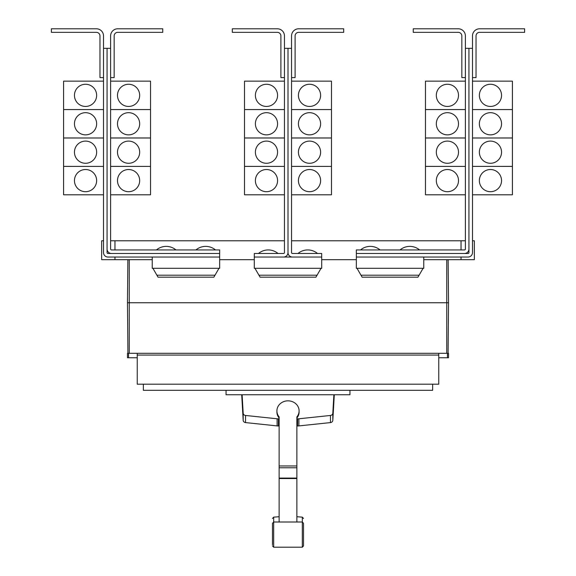 <?xml version="1.0" encoding="UTF-8"?>
<svg xmlns="http://www.w3.org/2000/svg" width="576" height="576" viewBox="0 0 576 576"><rect width="100%" height="100%" fill="white"/><g stroke="black" fill="none" stroke-linecap="round" stroke-linejoin="round"><path stroke-width="0.86" d="M272.47 539.712L272.47 541.03M303.53 541.03L303.53 539.712M303.53 524.383L303.53 545.875L303.53 523.325L302.328 522L302.328 517.154L303.53 518.479M272.47 544.817L272.47 523.325L272.47 544.817M296.87 418.046A11.095 10.051 180 0 0 299.095 412.013L299.095 410.89A11.095 10.051 180 0 0 288 400.838A11.095 10.051 180 0 0 276.905 410.89A11.095 10.051 180 0 0 279.13 416.923L279.13 521.561M296.87 521.561L296.87 416.923A11.095 10.051 180 0 0 299.095 410.89M276.905 410.89L276.905 412.013A11.095 10.051 180 0 0 279.13 418.046M241.704 394.747L243.18 420.322A2.664 2.412 0 0 0 245.534 422.59L277.106 425.909A11.268 10.217 0 0 0 278.402 425.974L279.13 425.974M279.13 418.846L278.402 418.846A11.268 10.217 180 0 1 277.106 418.781L245.534 415.462A2.664 2.412 180 0 1 243.18 413.194L242.114 394.747M296.87 425.974L297.598 425.974A11.268 10.217 0 0 0 298.894 425.909L330.466 422.59A2.664 2.412 0 0 0 332.82 420.322L334.296 394.747M333.886 394.747L332.82 413.194A2.664 2.412 180 0 1 330.466 415.462L298.894 418.781A11.268 10.217 180 0 1 297.598 418.846L296.87 418.846M349.942 390.312L349.942 394.747L226.058 394.747L226.058 390.312M465.386 35.899L465.386 48.319L468.936 48.319L468.936 249.041A4.435 4.435 0 0 1 464.494 253.483L356.328 253.483L356.328 249.934L464.494 249.934A0.886 0.886 0 0 0 465.386 249.041L465.386 35.899A7.099 7.099 0 0 0 458.287 28.8L413.251 28.8L413.251 32.35L458.287 32.35A3.55 3.55 0 0 1 461.837 35.899L461.837 77.602L465.386 77.602M436.32 180.605A11.095 11.095 0 0 1 447.415 169.517A11.095 11.095 0 0 1 458.51 180.605A11.095 11.095 0 0 1 447.415 191.7A11.095 11.095 0 0 1 436.32 180.605M465.386 137.988L425.455 137.988L425.455 194.803L465.386 194.803M436.32 152.186A11.095 11.095 0 0 1 447.415 141.098A11.095 11.095 0 0 1 458.51 152.186A11.095 11.095 0 0 1 447.415 163.282A11.095 11.095 0 0 1 436.32 152.186M436.32 123.768A11.095 11.095 0 0 1 447.415 112.68A11.095 11.095 0 0 1 458.51 123.768A11.095 11.095 0 0 1 447.415 134.863A11.095 11.095 0 0 1 436.32 123.768M465.386 109.57L425.455 109.57L425.455 137.966L465.386 137.966M436.32 95.35A11.095 11.095 0 0 1 447.415 84.262A11.095 11.095 0 0 1 458.51 95.35A11.095 11.095 0 0 1 447.415 106.445A11.095 11.095 0 0 1 436.32 95.35M465.386 81.151L425.455 81.151L425.455 109.548L465.386 109.548M380.066 249.934A15.199 15.199 0 0 0 360.54 249.934M419.551 249.934A15.199 15.199 0 0 0 400.032 249.934M110.614 35.899L110.614 48.319L107.064 48.319L107.064 249.041A4.435 4.435 0 0 0 111.506 253.483L219.672 253.483L219.672 249.934L111.506 249.934A0.886 0.886 0 0 1 110.614 249.041L110.614 35.899A7.099 7.099 0 0 1 117.713 28.8L162.749 28.8L162.749 32.35L117.713 32.35A3.55 3.55 0 0 0 114.163 35.899L114.163 77.602L110.614 77.602M139.68 180.605A11.095 11.095 0 0 1 128.585 191.7A11.095 11.095 0 0 1 117.49 180.605A11.095 11.095 0 0 1 128.585 169.517A11.095 11.095 0 0 1 139.68 180.605M110.614 194.803L150.545 194.803L150.545 137.988L110.614 137.988M139.68 152.186A11.095 11.095 0 0 1 128.585 163.282A11.095 11.095 0 0 1 117.49 152.186A11.095 11.095 0 0 1 128.585 141.098A11.095 11.095 0 0 1 139.68 152.186M139.68 123.768A11.095 11.095 0 0 1 128.585 134.863A11.095 11.095 0 0 1 117.49 123.768A11.095 11.095 0 0 1 128.585 112.68A11.095 11.095 0 0 1 139.68 123.768M110.614 137.966L150.545 137.966L150.545 109.57L110.614 109.57M139.68 95.35A11.095 11.095 0 0 1 128.585 106.445A11.095 11.095 0 0 1 117.49 95.35A11.095 11.095 0 0 1 128.585 84.262A11.095 11.095 0 0 1 139.68 95.35M110.614 109.548L150.545 109.548L150.545 81.151L110.614 81.151M175.968 249.934A15.199 15.199 0 0 0 156.449 249.934M215.46 249.934A15.199 15.199 0 0 0 195.934 249.934M468.936 48.319L472.486 48.319L472.486 35.899A7.099 7.099 0 0 1 479.585 28.8L524.614 28.8L524.614 32.35L479.585 32.35A3.55 3.55 0 0 0 476.035 35.899L476.035 77.602L472.486 77.602L472.486 81.151L512.417 81.151L512.417 109.548L472.486 109.57L512.417 109.57L512.417 137.966L472.486 137.988L512.417 137.988L512.417 166.385L472.486 166.385L512.417 166.406L512.417 194.803L472.486 194.803L472.486 240.79L474.343 240.79L474.343 259.69L423.763 259.69M501.545 180.605A11.095 11.095 0 0 1 490.45 191.7A11.095 11.095 0 0 1 479.362 180.605A11.095 11.095 0 0 1 490.45 169.517A11.095 11.095 0 0 1 501.545 180.605M501.545 152.186A11.095 11.095 0 0 1 490.45 163.282A11.095 11.095 0 0 1 479.362 152.186A11.095 11.095 0 0 1 490.45 141.098A11.095 11.095 0 0 1 501.545 152.186M501.545 123.768A11.095 11.095 0 0 1 490.45 134.863A11.095 11.095 0 0 1 479.362 123.768A11.095 11.095 0 0 1 490.45 112.68A11.095 11.095 0 0 1 501.545 123.768M501.545 95.35A11.095 11.095 0 0 1 490.45 106.445A11.095 11.095 0 0 1 479.362 95.35A11.095 11.095 0 0 1 490.45 84.262A11.095 11.095 0 0 1 501.545 95.35M425.455 166.406L465.386 166.406L425.455 166.385M284.45 35.899L284.45 48.319L288 48.319L288 252.59A4.435 4.435 0 0 1 283.565 257.033L254.304 257.033L254.304 253.483L283.565 253.483A0.886 0.886 0 0 0 284.45 252.59L284.45 35.899A7.099 7.099 0 0 0 277.351 28.8L232.315 28.8L232.315 32.35L277.351 32.35A3.55 3.55 0 0 1 280.901 35.899L280.901 77.602L284.45 77.602M255.391 180.605A11.095 11.095 0 0 1 266.479 169.517A11.095 11.095 0 0 1 277.574 180.605A11.095 11.095 0 0 1 266.479 191.7A11.095 11.095 0 0 1 255.391 180.605M284.45 137.988L244.519 137.988L244.519 194.803L284.45 194.803M255.391 152.186A11.095 11.095 0 0 1 266.479 141.098A11.095 11.095 0 0 1 277.574 152.186A11.095 11.095 0 0 1 266.479 163.282A11.095 11.095 0 0 1 255.391 152.186M255.391 123.768A11.095 11.095 0 0 1 266.479 112.68A11.095 11.095 0 0 1 277.574 123.768A11.095 11.095 0 0 1 266.479 134.863A11.095 11.095 0 0 1 255.391 123.768M284.45 109.57L244.519 109.57L244.519 137.966L284.45 137.966M255.391 95.35A11.095 11.095 0 0 1 266.479 84.262A11.095 11.095 0 0 1 277.574 95.35A11.095 11.095 0 0 1 266.479 106.445A11.095 11.095 0 0 1 255.391 95.35M284.45 81.151L244.519 81.151L244.519 109.548L284.45 109.548M288 252.59A4.435 4.435 0 0 0 292.435 257.033L321.696 257.033L321.696 253.483L292.435 253.483A0.886 0.886 0 0 1 291.55 252.59L291.55 35.899A7.099 7.099 0 0 1 298.649 28.8L343.685 28.8L343.685 32.35L298.649 32.35A3.55 3.55 0 0 0 295.099 35.899L295.099 77.602L291.55 77.602M320.609 180.605A11.095 11.095 0 0 1 309.521 191.7A11.095 11.095 0 0 1 298.426 180.605A11.095 11.095 0 0 1 309.521 169.517A11.095 11.095 0 0 1 320.609 180.605M291.55 194.803L331.481 194.803L331.481 137.988L291.55 137.988M320.609 152.186A11.095 11.095 0 0 1 309.521 163.282A11.095 11.095 0 0 1 298.426 152.186A11.095 11.095 0 0 1 309.521 141.098A11.095 11.095 0 0 1 320.609 152.186M320.609 123.768A11.095 11.095 0 0 1 309.521 134.863A11.095 11.095 0 0 1 298.426 123.768A11.095 11.095 0 0 1 309.521 112.68A11.095 11.095 0 0 1 320.609 123.768M291.55 137.966L331.481 137.966L331.481 109.57L291.55 109.57M320.609 95.35A11.095 11.095 0 0 1 309.521 106.445A11.095 11.095 0 0 1 298.426 95.35A11.095 11.095 0 0 1 309.521 84.262A11.095 11.095 0 0 1 320.609 95.35M291.55 109.548L331.481 109.548L331.481 81.151L291.55 81.151M110.614 166.406L150.545 166.406L110.614 166.385M107.064 48.319L103.514 48.319L103.514 35.899A7.099 7.099 0 0 0 96.415 28.8L51.386 28.8L51.386 32.35L96.415 32.35A3.55 3.55 0 0 1 99.965 35.899L99.965 77.602L103.514 77.602L103.514 81.151L63.583 81.151L63.583 109.548L103.514 109.57L63.583 109.57L63.583 137.966L103.514 137.988L63.583 137.988L63.583 194.803L103.514 194.803L103.514 240.79L101.657 240.79L101.657 259.69L152.237 259.69M74.455 180.605A11.095 11.095 0 0 1 85.55 169.517A11.095 11.095 0 0 1 96.638 180.605A11.095 11.095 0 0 1 85.55 191.7A11.095 11.095 0 0 1 74.455 180.605M74.455 152.186A11.095 11.095 0 0 1 85.55 141.098A11.095 11.095 0 0 1 96.638 152.186A11.095 11.095 0 0 1 85.55 163.282A11.095 11.095 0 0 1 74.455 152.186M74.455 123.768A11.095 11.095 0 0 1 85.55 112.68A11.095 11.095 0 0 1 96.638 123.768A11.095 11.095 0 0 1 85.55 134.863A11.095 11.095 0 0 1 74.455 123.768M74.455 95.35A11.095 11.095 0 0 1 85.55 84.262A11.095 11.095 0 0 1 96.638 95.35A11.095 11.095 0 0 1 85.55 106.445A11.095 11.095 0 0 1 74.455 95.35M432.641 384.192L432.641 390.312L143.359 390.312L143.359 384.192M244.519 166.406L284.45 166.406L244.519 166.385M278.014 253.483A15.199 15.199 0 0 0 258.494 253.483M291.55 166.406L331.481 166.406L291.55 166.385M317.506 253.483A15.199 15.199 0 0 0 297.986 253.483M63.583 166.406L103.514 166.406L63.583 166.385M152.906 268.301L158.033 277.171L213.876 277.171L218.995 268.301M254.952 268.301L260.078 277.171L315.922 277.171L321.048 268.301M357.005 268.301L362.124 277.171L417.967 277.171L423.094 268.301M472.486 35.899L472.486 252.59A4.435 4.435 0 0 1 468.043 257.033L356.35 257.033L356.35 253.483M464.494 253.483L468.043 253.483A0.886 0.886 0 0 0 468.936 252.59L468.936 249.041M291.55 35.899L291.55 48.319L288 48.319L288 240.79M111.506 253.483L107.957 253.483A0.886 0.886 0 0 1 107.064 252.59L107.064 249.041M103.514 35.899L103.514 252.59A4.435 4.435 0 0 0 107.957 257.033L219.65 257.033L219.65 253.483M458.287 32.35A3.55 3.55 0 0 1 461.837 35.899M117.713 32.35A3.55 3.55 0 0 0 114.163 35.899M137.239 357.746L127.476 357.746L127.476 353.311L137.239 353.311L137.239 384.192L438.761 384.192L438.761 355.082L137.239 355.082M438.761 355.082L438.761 353.311L448.524 353.311L448.524 357.746L438.761 357.746M137.239 353.311L438.761 353.311M254.304 257.033L254.282 268.301L321.718 268.301L321.696 257.033M283.565 257.033L292.435 257.033M152.237 257.033L152.237 268.301L219.672 268.301L219.65 257.033M356.35 257.033L356.328 268.301L423.763 268.301L423.763 257.033M479.585 32.35A3.55 3.55 0 0 0 476.035 35.899M96.415 32.35A3.55 3.55 0 0 1 99.965 35.899M128.556 353.311L128.556 357.746M447.444 353.311L447.444 357.746M448.524 302.753L448.15 259.69L448.524 302.753L448.085 353.311L448.524 302.753L127.476 302.753L127.915 353.311L127.476 302.753L127.85 259.69L127.476 302.753M284.45 240.79L114.962 240.79L114.962 249.934M114.962 257.033L114.962 259.69M114.962 240.79L110.614 240.79M465.386 240.79L461.038 240.79L461.038 249.934M461.038 257.033L461.038 259.69M461.038 240.79L291.55 240.79M219.672 259.69L254.282 259.69M321.718 259.69L356.328 259.69M298.649 32.35A3.55 3.55 0 0 0 295.099 35.899M277.351 32.35A3.55 3.55 0 0 1 280.901 35.899M272.47 518.479L273.672 517.154L273.672 547.2L272.47 545.875M273.672 547.2L302.328 547.2L302.328 522L273.672 522L272.47 523.325M279.13 465.97L296.87 465.97M279.13 467.777L296.87 467.777M279.13 478.087L296.87 478.087M279.13 478.541L296.87 478.541M245.534 415.462L245.534 422.59M243.18 413.194L243.18 420.322M277.106 418.781L277.106 425.909M278.402 418.846L278.402 425.974M297.598 418.846L297.598 425.974M298.894 418.781L298.894 425.909M330.466 415.462L330.466 422.59M332.82 413.194L332.82 420.322M215.014 275.206L156.895 275.206M317.059 275.206L258.941 275.206M419.105 275.206L360.986 275.206M446.753 259.69L446.753 353.311M129.247 259.69L129.247 353.311M302.328 547.2L303.53 545.875M273.672 517.154L279.13 516.715M296.87 516.715L302.328 517.154"/></g></svg>

